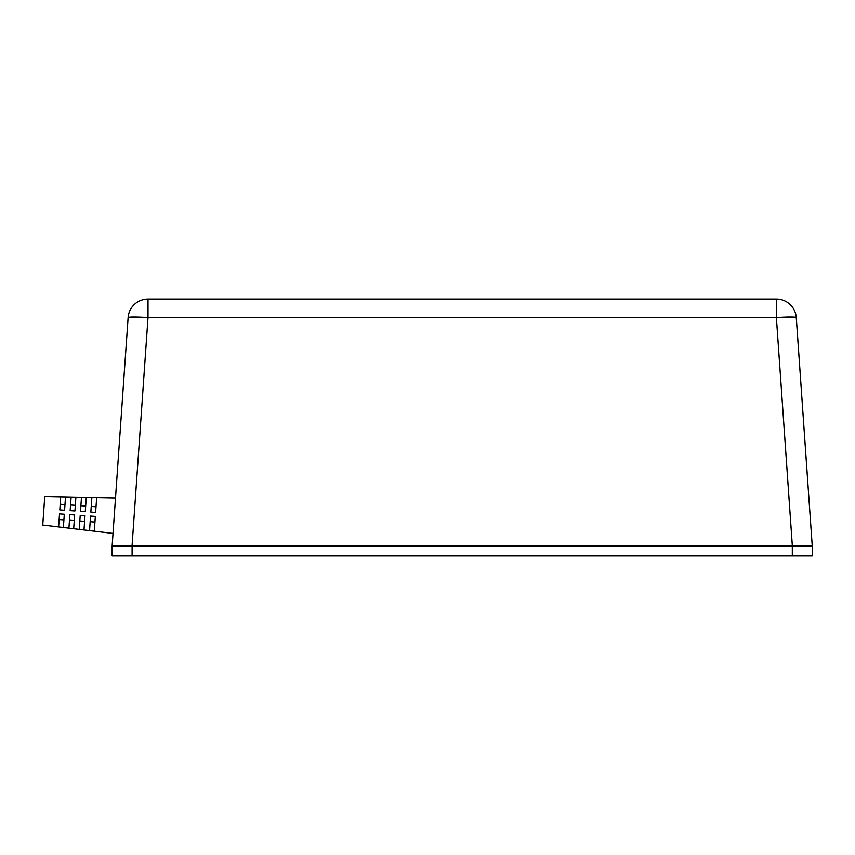<?xml version="1.0" encoding="UTF-8"?>
<svg xmlns="http://www.w3.org/2000/svg" width="855" height="855" viewBox="0 0 855 855"><rect width="100%" height="100%" fill="white"/><g stroke="black" fill="none" stroke-linecap="round" stroke-linejoin="round"><path stroke-width="1.28" d="M799.938 545.982L792.307 545.982L792.307 555.953L812.25 555.953L812.25 545.982L799.895 545.982M792.307 545.982L112.144 545.982L112.144 555.953L132.097 555.953L132.097 545.982L792.307 545.982L792.307 555.953L112.144 555.953L112.144 545.982L128.122 317.6L112.144 545.982L132.097 545.982L132.097 555.953L812.25 555.953L812.25 545.982L792.307 545.982M124.114 545.982L125.503 545.982M796.272 317.6L796.283 317.6A19.943 1.389 176 0 0 776.383 317.6L148.011 317.6L132.044 545.982L792.35 545.982L132.044 545.982L148.011 317.6A19.943 1.389 -176 0 0 128.122 317.6A19.943 19.943 0 0 1 148.011 299.047A19.943 19.943 0 0 0 128.122 317.6L133.978 317.034L148.011 317.6L148.011 299.047L148.011 317.6L776.383 317.6L792.35 545.982L776.383 317.6L776.383 299.047L148.011 299.047L776.383 299.047L776.383 317.6L790.415 317.034L796.283 317.6A19.943 19.943 0 0 0 776.383 299.047A19.943 19.943 0 0 1 796.283 317.6L812.239 545.982L792.35 545.982L812.239 545.982L796.272 317.6M128.122 545.982L127.534 545.982M812.239 545.982L806.233 545.982M94.948 522.042L90.17 521.71L94.948 522.042M84.602 521.326L79.825 520.984L84.602 521.326M74.257 520.599L69.479 520.268L74.257 520.599M63.911 519.872L59.134 519.541L63.911 519.872M90.438 517.841L89.551 530.624L42.75 525.045L44.749 496.531L115.5 498.005L96.658 497.61L95.621 512.412L90.844 512.081L91.859 497.514L86.27 497.396L85.276 511.685L80.498 511.354L81.481 497.3L75.892 497.183L74.93 510.969L70.153 510.638L71.104 497.076L65.504 496.958L64.585 510.243L59.807 509.911L60.716 496.862L44.749 496.531L42.75 525.045L58.61 526.937L59.529 513.887L64.296 514.218L63.377 527.503L68.924 528.166L69.875 514.614L74.652 514.945L73.68 528.732L79.237 529.395L80.22 515.341L84.998 515.672L83.993 529.961L94.306 531.19L95.343 516.399L94.306 531.19L113.02 533.424L89.551 530.624L90.566 516.057L95.343 516.399L90.566 516.057L95.343 516.399L95.215 518.183M59.925 508.127L60.716 496.862L65.504 496.958L64.585 510.243L59.807 509.911L64.585 510.243L64.702 508.458M64.98 504.589L60.203 504.258L64.98 504.589M64.178 516.014L63.377 527.503L58.61 526.937L59.529 513.887L64.296 514.218L59.529 513.887L59.401 515.672M70.281 508.843L71.104 497.076L75.892 497.183L74.93 510.969L70.153 510.638L74.93 510.969L75.048 509.185M75.326 505.316L70.548 504.984L75.326 505.316M74.524 516.73L73.68 528.732L68.924 528.166L69.875 514.614L74.652 514.945L69.875 514.614L69.747 516.399M80.627 509.569L81.481 497.3L86.27 497.396L85.276 511.685L80.498 511.354L85.276 511.685L85.393 509.901M85.671 506.042L80.894 505.7L85.671 506.042M84.869 517.457L83.993 529.961L79.237 529.395L80.22 515.341L84.998 515.672L80.22 515.341L80.092 517.125M90.972 510.296L91.859 497.514L96.658 497.61L95.621 512.412L90.844 512.081L95.621 512.412L95.749 510.627M96.017 506.759L91.239 506.427L96.017 506.759"/></g></svg>
